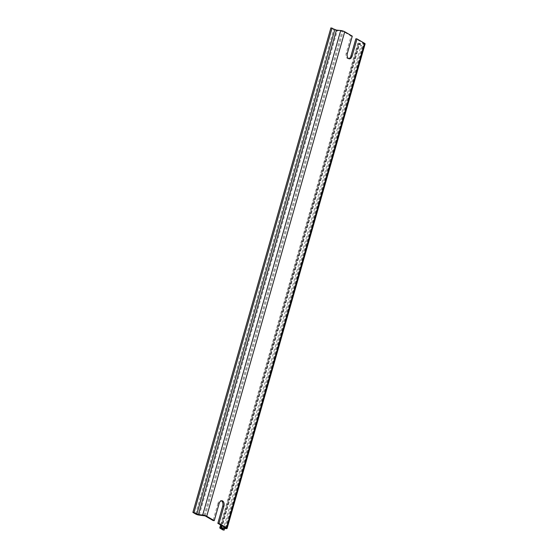 <?xml version="1.0" encoding="UTF-8"?>
<svg xmlns="http://www.w3.org/2000/svg" width="558" height="558" viewBox="0 0 558 558"><rect width="100%" height="100%" fill="white"/><g stroke="black" fill="none" stroke-linecap="round" stroke-linejoin="round"><path stroke-width="0.42" stroke-dasharray="2.79 2.09" d="M219.161 503.449L218.004 503.337A4.115 2.595 -84.5 0 1 220.766 500.624A4.115 2.595 -84.5 0 1 221.338 500.784M348.778 58.667A4.115 2.595 -84.5 0 1 348.192 58.716A4.115 2.595 -84.5 0 1 346.218 53.24L351.115 36.04L343.149 31.387L337.283 30.613A2.692 0.586 15.9 0 1 333.656 29.511L330.901 27.9M225.809 527.952L363.823 43.447L355.858 38.802M218.004 503.337L213.1 520.537M365.113 43.901A2.992 0.649 15.9 0 1 363.962 44.089L359.226 43.754L362.205 45.596L361.054 45.484L358.299 43.88A2.692 0.586 15.9 0 1 357.79 43.343A2.692 0.586 15.9 0 1 358.822 43.175L363.823 43.447M224.658 528.468L362.205 45.596M223.04 529.988L361.054 45.484M352.272 36.151L351.115 36.04M205.135 515.892L343.149 31.387M204.123 515.585L342.138 31.081M225.948 528.593L363.962 44.089M221.672 528.182L359.687 43.677M221.526 528.168L359.45 43.991M220.284 528.377L358.299 43.88M221.456 525.413L358.822 43.175M225.732 527.903L363.676 43.643M195.642 514.009L333.656 29.511M199.269 515.118L337.283 30.613M347.369 53.352L346.218 53.24M221.924 500.735L220.766 500.624M221.212 528.252L359.226 43.754M220.605 524.918L357.79 43.343M225.948 528.098L363.962 43.594M349.343 58.827L348.192 58.716"/><path stroke-width="0.84" d="M218.994 523.411L223.898 506.211L222.74 506.099L217.843 523.299L218.994 523.411L226.534 527.812A2.992 0.649 15.9 0 1 227.099 528.405A2.992 0.649 15.9 0 1 225.948 528.593L221.212 528.252L224.19 530.1L224.658 528.468M214.258 520.649L213.1 520.537L205.135 515.892L199.269 515.118A2.692 0.586 15.9 0 1 195.642 514.009L192.887 512.404L194.038 512.516L198.411 514.615L202.687 515.027A2.992 0.649 15.9 0 1 206.718 516.255L214.258 520.649L219.161 503.449A4.115 2.595 -84.5 0 1 221.924 500.735A4.115 2.595 -84.5 0 1 223.898 506.211M221.338 500.784A4.115 2.595 -84.5 0 1 222.74 506.099M350.954 56.002L355.858 38.802L357.008 38.914L352.112 56.114L350.954 56.002A4.115 2.595 -84.5 0 1 348.778 58.667M224.19 530.1L223.04 529.988L220.284 528.377A2.692 0.586 15.9 0 1 219.775 527.847A2.692 0.586 15.9 0 1 220.808 527.68L225.948 528.098L217.843 523.299M357.008 38.914L364.548 43.308A2.992 0.649 15.9 0 1 365.113 43.901L227.099 528.405M202.687 515.027L340.701 30.523A2.992 0.649 15.9 0 1 344.732 31.75L352.272 36.151L347.369 53.352A4.115 2.595 -84.5 0 0 349.343 58.827A4.115 2.595 -84.5 0 0 352.112 56.114M340.701 30.523L336.425 30.111L330.901 27.9L192.887 512.404M194.038 512.516L332.052 28.012M226.534 527.812L364.548 43.308M220.808 527.68L221.456 525.413M206.718 516.255L344.732 31.75M198.411 514.615L336.425 30.111M196.8 514.12L334.814 29.623M219.775 527.847L220.605 524.918"/></g></svg>
